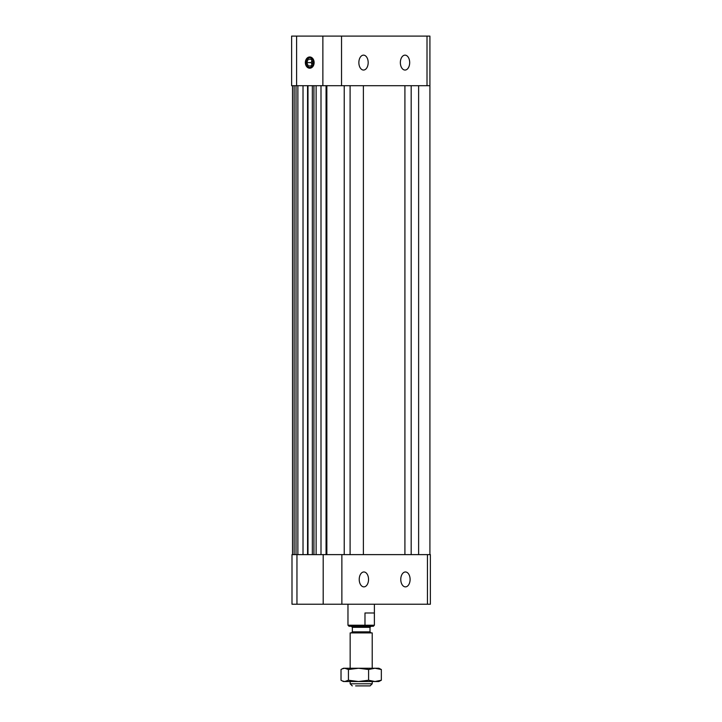 <?xml version="1.0" encoding="UTF-8"?>
<svg xmlns="http://www.w3.org/2000/svg" width="722" height="722" viewBox="0 0 722 722"><rect width="100%" height="100%" fill="white"/><g stroke="black" fill="none" stroke-linecap="round" stroke-linejoin="round"><path stroke-width="1.08" d="M429.915 85.701L429.915 36.1L427.009 36.1L427.009 85.701L429.915 85.701L429.915 554.622M316.119 554.622L316.119 85.701M321.001 554.622L321.001 85.701M297.87 554.622L297.87 85.701M303.023 554.622L303.023 85.701M368.545 579.423A7.455 4.666 -90 0 1 363.888 586.878A7.455 4.666 -90 0 1 359.222 579.423A7.455 4.666 -90 0 1 363.888 571.968A7.455 4.666 -90 0 1 368.545 579.423M410.105 579.423A7.455 4.666 -90 0 1 405.439 586.878A7.455 4.666 -90 0 1 400.773 579.423A7.455 4.666 -90 0 1 405.439 571.968A7.455 4.666 -90 0 1 410.105 579.423M427.451 554.622L427.451 604.224L430.375 604.224L430.375 554.622L291.995 554.622L291.995 604.224L296.959 604.224L296.959 554.622M427.451 604.224L341.867 604.224L341.867 554.622M323.194 554.622L323.194 604.224L341.867 604.224M323.194 604.224L296.959 604.224M309.738 56.975A5.614 4.386 90 0 1 314.124 62.597A5.614 4.386 90 0 1 309.738 68.211A5.614 4.386 90 0 1 305.352 62.597A5.614 4.386 90 0 1 309.738 56.975M400.358 62.597A7.455 4.657 -90 0 1 405.024 55.143A7.455 4.657 -90 0 1 409.681 62.597A7.455 4.657 -90 0 1 405.024 70.052A7.455 4.657 -90 0 1 400.358 62.597M358.861 62.597A7.455 4.657 -90 0 1 363.518 55.143A7.455 4.657 -90 0 1 368.175 62.597A7.455 4.657 -90 0 1 363.518 70.052A7.455 4.657 -90 0 1 358.861 62.597M341.533 85.701L341.533 36.1L322.869 36.1L322.869 85.701L427.009 85.701M296.607 36.1L291.625 36.1L291.625 85.701L296.607 85.701L296.607 36.1L322.869 36.1M296.607 85.701L322.869 85.701M341.533 36.1L427.009 36.1M373.319 626.272L369.583 626.272L373.319 626.272L374.357 625.207L370.413 625.207A1.056 0.83 90 0 1 369.583 626.272L349.033 626.272L364.366 626.272L364.98 625.207L364.98 612.987L374.357 612.987L374.393 625.207L373.337 626.272M370.413 625.207L368.933 625.207A1.056 0.83 90 0 1 368.103 626.272L364.366 626.272M371.072 626.272L370.016 627.328L352.354 627.328L351.289 626.272L352.787 626.272M358.518 668.238L374.971 668.238L368.599 669.511L358.518 668.238L348.437 669.511L344.728 668.238L342.219 668.843L343.519 668.238L358.518 668.238L350.161 668.238L350.161 632.914L372.209 632.914L372.209 668.238M355.612 685.9L370.088 685.9L355.612 685.9M312.969 60.206A4.774 3.727 90 0 1 309.738 67.372A4.774 3.727 90 0 1 306.507 60.206A4.774 3.727 90 0 1 312.969 60.206M311.236 59.276L312.734 62.597L311.236 65.919L308.24 65.919L306.742 62.597L308.24 59.276L311.236 59.276L308.24 59.276M311.94 60.847L311.155 62.597L306.742 62.597M311.155 62.597L311.94 64.339M311.236 65.919L308.24 65.919M374.971 668.238L378.842 668.238L381.342 669.511L374.971 668.238M374.971 681.523L343.519 681.523L342.219 680.918L344.728 681.523L348.437 680.241L358.518 681.523L368.599 680.241L374.971 681.523L381.342 680.241L378.842 681.523L374.971 681.523M342.219 668.843L341.019 669.511L341.019 680.241L342.219 680.918M381.342 669.511L381.342 680.241M348.437 669.511L348.437 680.241M368.599 669.511L368.599 680.241M294.143 85.701L294.143 554.622M296.02 554.622L296.02 85.701M307.987 554.622L307.987 85.701M312.346 85.701L312.346 554.622M313.935 554.622L313.935 85.701M326.849 554.622L326.849 85.701M411.179 85.701L411.179 554.622M418.625 554.622L418.625 85.701M350.098 554.622L350.098 85.701M363.392 554.622L363.392 85.701M404.916 554.622L404.916 85.701M368.933 625.207L347.968 625.207L349.033 626.272M370.016 627.328L370.016 631.849L352.354 631.849L351.289 632.914M372.209 681.523L372.209 683.779L350.161 683.779L352.282 685.9M292.509 554.622L292.509 85.701M307.563 554.622L307.563 85.701M326.064 85.701L326.064 554.622M344.223 554.622L344.223 85.701M374.393 625.207L374.393 604.224M347.968 625.207L347.968 604.224M370.016 631.849L371.072 632.914M352.354 627.328L352.354 631.849M372.209 683.779L370.088 685.9M350.161 681.523L350.161 683.779"/></g></svg>
